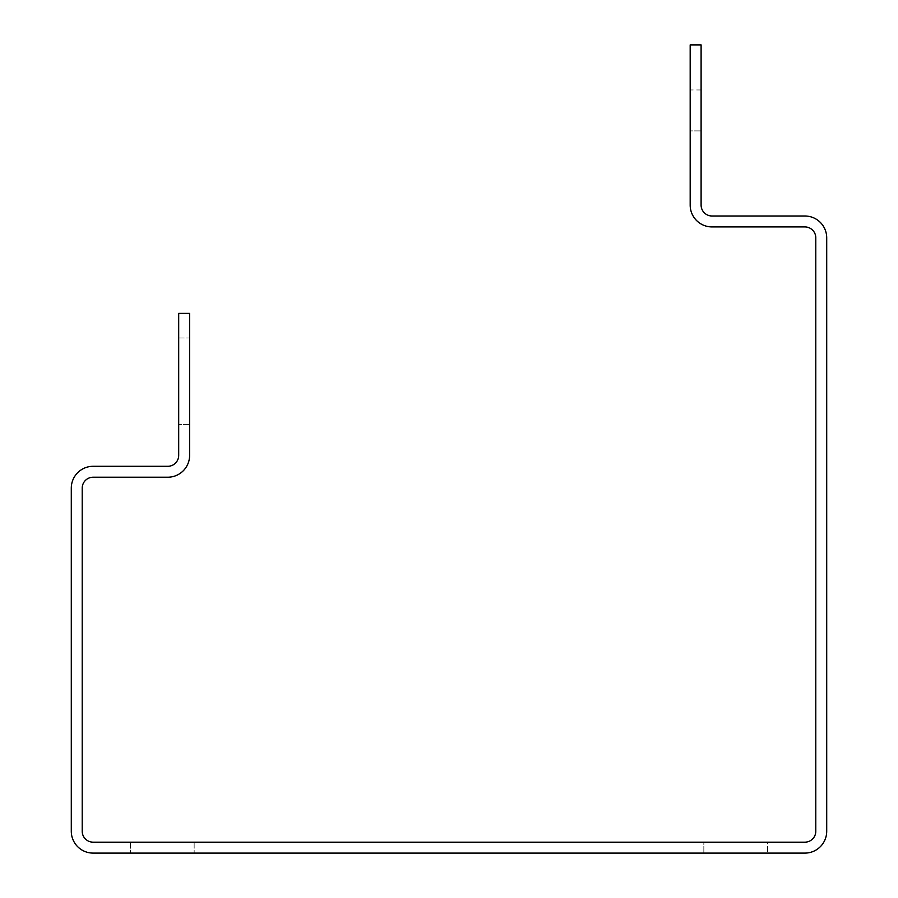 <?xml version="1.0" encoding="UTF-8"?>
<svg xmlns="http://www.w3.org/2000/svg" width="898" height="898" viewBox="0 0 898 898"><rect width="100%" height="100%" fill="white"/><g stroke="black" fill="none" stroke-linecap="round" stroke-linejoin="round"><path stroke-width="0.67" stroke-dasharray="4.49 3.37" d="M701.102 130.906L701.102 89.957L701.102 130.906L701.102 89.957L701.102 130.906L701.102 89.957L701.102 130.906L701.102 89.957L701.102 130.906L701.102 89.957L701.102 130.906L701.102 89.957L701.102 130.906L701.102 89.957L701.102 130.906L701.102 89.957L701.102 130.906L701.102 89.957L701.102 130.906L701.102 89.957L701.102 130.906L701.102 89.957L701.102 130.906L701.102 89.957L701.102 130.906L701.102 89.957L701.102 130.906L701.102 89.957L701.102 130.906L701.102 89.957L701.102 130.906L701.102 89.957L701.102 130.906L701.102 89.957L701.102 130.906L701.102 89.957L701.102 130.906L701.102 89.957L701.102 130.906L701.102 89.957L701.102 130.906L701.102 89.957L701.102 130.906L701.102 89.957L701.102 130.906L701.102 89.957L701.102 130.906L701.102 89.957L701.102 130.906L701.102 89.957L701.102 130.906L701.102 89.957L701.102 130.906L701.102 89.957L701.102 130.906L701.102 89.957L701.102 130.906L701.102 89.957L701.102 130.906L701.102 89.957L701.102 130.906L701.102 89.957L701.102 130.906L701.102 89.957L701.102 130.906L701.102 89.957L701.102 130.906L701.102 89.957L701.102 130.906L701.102 89.957L701.102 130.906L701.102 89.957L701.102 130.906L701.102 89.957L701.102 130.906L701.102 89.957L701.102 130.906L701.102 89.957L701.102 130.906L701.102 89.957L701.102 130.906L701.102 89.957L701.102 130.906L701.102 89.957L701.102 130.906L701.102 89.957L701.102 130.906L701.102 89.957L701.102 130.906L701.102 89.957L701.102 130.906L701.102 89.957L701.102 130.906L701.102 89.957L701.102 130.906L701.102 89.957L701.102 130.906L701.102 89.957L701.102 130.906L701.102 89.957L701.102 130.906L701.102 89.957L701.102 130.906L701.102 89.957L701.102 130.906L701.102 89.957L701.102 130.906L701.102 89.957L701.102 130.906L701.102 89.957L701.102 130.906L701.102 89.957L701.102 130.906L701.102 89.957L701.102 130.906L701.102 89.957L701.102 130.906L701.102 89.957L701.102 130.906L690.18 130.906L690.18 89.957L690.18 130.906L690.18 89.957L690.18 130.906L690.18 89.957L690.18 130.906L690.18 89.957L690.18 130.906L690.18 89.957L690.18 130.906L690.18 89.957L690.18 130.906L690.18 89.957L690.18 130.906L690.18 89.957L690.18 130.906L690.18 89.957L690.18 130.906L690.18 89.957L690.18 130.906L690.18 89.957L690.18 130.906L690.18 89.957L690.18 130.906L690.18 89.957L690.18 130.906L690.18 89.957L690.18 130.906L690.18 89.957L690.18 130.906L690.18 89.957L690.18 130.906L690.18 89.957L690.18 130.906L690.18 89.957L690.18 130.906L690.18 89.957L690.18 130.906L690.18 89.957L690.18 130.906L690.18 89.957L690.18 130.906L690.18 89.957L690.18 130.906L690.18 89.957L690.18 130.906L690.18 89.957L690.18 130.906L690.18 89.957L690.18 130.906L690.18 89.957L690.18 130.906L690.18 89.957L690.18 130.906L690.18 89.957L690.18 130.906L690.18 89.957L690.18 130.906L690.18 89.957L690.18 130.906L690.18 89.957L690.18 130.906L690.18 89.957L690.18 130.906L690.18 89.957L690.18 130.906L690.18 89.957L690.18 130.906L690.18 89.957L690.18 130.906L690.18 89.957L690.18 130.906L690.18 89.957L690.18 130.906L690.18 89.957L690.18 130.906L690.18 89.957L690.18 130.906L690.18 89.957L690.18 130.906L690.18 89.957L690.18 130.906L690.18 89.957L690.18 130.906L690.18 89.957L690.18 130.906L690.18 89.957L690.18 130.906L690.18 89.957L690.18 130.906L690.18 89.957L690.18 130.906L690.18 89.957L690.18 130.906L690.18 89.957L690.18 130.906L690.18 89.957L690.18 130.906L690.18 89.957L690.18 130.906L690.18 89.957L690.18 130.906L690.18 89.957L690.18 130.906L690.18 89.957L690.18 130.906L690.18 89.957L690.18 130.906L690.18 89.957L690.18 130.906L690.18 89.957L690.18 130.906L690.18 89.957L690.18 130.906L690.18 89.957L690.18 130.906L690.18 89.957L690.18 130.906L701.102 130.906L690.18 130.906M701.102 89.957L690.18 89.957M703.841 853.1L130.457 853.1L703.841 853.1L703.841 842.178L767.543 842.178L767.543 853.1L767.543 842.178L130.457 842.178L767.543 842.178L703.841 842.178L703.841 853.1M93.134 842.178L804.866 842.178A10.922 10.922 0 0 0 815.788 831.256L815.788 237.847A10.922 10.922 0 0 0 804.866 226.925L712.024 226.925A21.844 21.844 0 0 1 690.18 205.081L690.18 44.9L701.102 44.9L701.102 205.081A10.922 10.922 0 0 0 712.024 216.003L804.866 216.003A21.844 21.844 0 0 1 826.71 237.847L826.71 831.256A21.844 21.844 0 0 1 804.866 853.1L93.134 853.1A21.844 21.844 0 0 1 71.29 831.256L71.29 488.13A21.844 21.844 0 0 1 93.134 466.298L167.769 466.298A10.922 10.922 0 0 0 178.691 455.376L178.691 313.391L189.613 313.391L189.613 455.376A21.844 21.844 0 0 1 167.769 477.22L93.134 477.22A10.922 10.922 0 0 0 82.212 488.13L82.212 831.256A10.922 10.922 0 0 0 93.134 842.178M189.613 337.962L189.613 424.428L189.613 337.962L189.613 424.428L189.613 337.962L189.613 424.428L189.613 337.962L189.613 424.428L189.613 337.962L189.613 424.428L189.613 337.962L189.613 424.428L189.613 337.962L189.613 424.428L189.613 337.962L189.613 424.428L189.613 337.962L189.613 424.428L189.613 337.962L189.613 424.428L189.613 337.962L189.613 424.428L189.613 337.962L189.613 424.428L189.613 337.962L189.613 424.428L189.613 337.962L189.613 424.428L189.613 337.962L189.613 424.428L189.613 337.962L189.613 424.428L189.613 337.962L189.613 424.428L189.613 337.962L189.613 424.428L189.613 337.962L189.613 424.428L189.613 337.962L189.613 424.428L189.613 337.962L189.613 424.428L189.613 337.962L189.613 424.428L189.613 337.962L189.613 424.428L189.613 337.962L189.613 424.428L189.613 337.962L189.613 424.428L189.613 337.962L189.613 424.428L189.613 337.962L189.613 424.428L189.613 337.962L189.613 424.428L189.613 337.962L189.613 424.428L189.613 337.962L189.613 424.428L189.613 337.962L189.613 424.428L189.613 337.962L189.613 424.428L189.613 337.962L189.613 424.428L189.613 337.962L189.613 424.428L189.613 337.962L189.613 424.428L189.613 337.962L189.613 424.428L189.613 337.962L189.613 424.428L189.613 337.962L178.691 337.962L178.691 424.428L178.691 337.962L178.691 424.428L178.691 337.962L178.691 424.428L178.691 337.962L178.691 424.428L178.691 337.962L178.691 424.428L178.691 337.962L178.691 424.428L178.691 337.962L178.691 424.428L178.691 337.962L178.691 424.428L178.691 337.962L178.691 424.428L178.691 337.962L178.691 424.428L178.691 337.962L178.691 424.428L178.691 337.962L178.691 424.428L178.691 337.962L178.691 424.428L178.691 337.962L178.691 424.428L178.691 337.962L178.691 424.428L178.691 337.962L178.691 424.428L178.691 337.962L178.691 424.428L178.691 337.962L178.691 424.428L178.691 337.962L178.691 424.428L178.691 337.962L178.691 424.428L178.691 337.962L178.691 424.428L178.691 337.962L178.691 424.428L178.691 337.962L178.691 424.428L178.691 337.962L178.691 424.428L178.691 337.962L178.691 424.428L178.691 337.962L178.691 424.428L178.691 337.962L178.691 424.428L178.691 337.962L178.691 424.428L178.691 337.962L178.691 424.428L178.691 337.962L178.691 424.428L178.691 337.962L178.691 424.428L178.691 337.962L178.691 424.428L178.691 337.962L178.691 424.428L178.691 337.962L178.691 424.428L178.691 337.962L178.691 424.428L178.691 337.962L178.691 424.428L178.691 337.962L178.691 424.428L178.691 337.962L189.613 337.962M189.613 424.428L178.691 424.428L189.613 424.428M194.159 842.178L194.159 853.1L194.159 842.178M130.457 842.178L130.457 853.1L130.457 842.178"/><path stroke-width="1.35" d="M804.866 842.178L93.134 842.178A10.922 10.922 0 0 1 82.212 831.256L82.212 488.13A10.922 10.922 0 0 1 93.134 477.22L167.769 477.22A21.844 21.844 0 0 0 189.613 455.376L189.613 313.391L178.691 313.391L178.691 455.376A10.922 10.922 0 0 1 167.769 466.298L93.134 466.298A21.844 21.844 0 0 0 71.29 488.13L71.29 831.256A21.844 21.844 0 0 0 93.134 853.1L804.866 853.1A21.844 21.844 0 0 0 826.71 831.256L826.71 237.847A21.844 21.844 0 0 0 804.866 216.003L712.024 216.003A10.922 10.922 0 0 1 701.102 205.081L701.102 44.9L690.18 44.9L690.18 205.081A21.844 21.844 0 0 0 712.024 226.925L804.866 226.925A10.922 10.922 0 0 1 815.788 237.847L815.788 831.256A10.922 10.922 0 0 1 804.866 842.178"/></g></svg>

